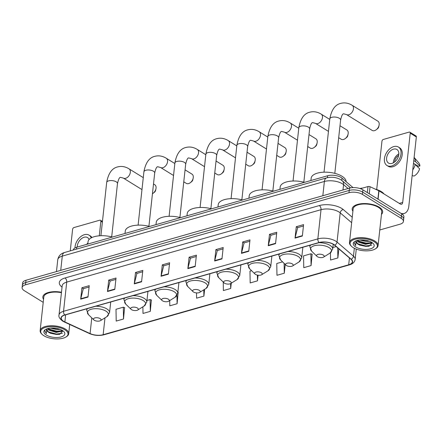 <?xml version="1.0" encoding="UTF-8"?>
<svg xmlns="http://www.w3.org/2000/svg" width="442" height="442" viewBox="0 0 442 442"><rect width="100%" height="100%" fill="white"/><g stroke="black" fill="none" stroke-linecap="round" stroke-linejoin="round"><path stroke-width="0.66" d="M73.339 250.006L73.344 249.951A9.58 4.216 6.2 0 1 76.742 247.205L327.627 175.756A9.58 4.216 6.2 0 1 342.014 178.148L353.053 187.618M379.772 229.973L400.016 224.204A9.58 4.216 -173.8 0 0 403.419 221.459L403.911 216.9A9.58 4.216 -173.8 0 0 401.695 213.784L362.91 189.839A9.58 4.216 -173.8 0 0 349.478 188.137L25.995 280.256A9.58 4.216 -173.8 0 0 22.597 283.002L22.349 285.283A9.58 4.216 -173.8 0 1 25.747 282.537A9.58 4.216 -173.8 0 0 22.349 285.283L22.1 287.565A9.58 4.216 -173.8 0 0 24.316 290.681L43.217 302.35M403.419 221.459A9.58 4.216 -173.8 0 0 401.203 218.342L362.418 194.397A9.58 4.216 -173.8 0 0 348.987 192.701L349.23 190.419L25.747 282.537L349.23 190.419A9.58 4.216 -173.8 0 1 362.661 192.121A9.58 4.216 -173.8 0 0 349.23 190.419L349.478 188.137M401.203 218.342L401.447 216.061L362.661 192.121L401.447 216.061A9.58 4.216 -173.8 0 1 403.662 219.177A9.58 4.216 -173.8 0 0 401.447 216.061L401.695 213.784M381.468 214.348A15.326 6.74 -173.8 0 0 382.673 212.121A15.326 6.74 -173.8 0 0 379.131 207.132A15.326 6.74 -173.8 0 0 362.567 203.618A15.326 6.74 -173.8 0 0 352.197 208.806A15.326 6.74 -173.8 0 0 352.898 211.243A15.326 6.74 -173.8 0 1 352.197 208.806A15.326 6.74 -173.8 0 1 362.567 203.618A15.326 6.74 -173.8 0 1 379.131 207.132A15.326 6.74 -173.8 0 1 382.673 212.121A15.326 6.74 -173.8 0 1 381.468 214.348M63.62 321.295A10.216 4.497 6.2 0 1 61.256 317.969A10.216 4.497 6.2 0 1 64.886 315.041L319.19 242.625A10.216 4.497 6.2 0 1 334.533 245.172L350.976 259.272A10.216 4.497 6.2 0 1 352.318 261.863A10.216 4.497 6.2 0 1 348.694 264.791L103.152 334.716A10.216 4.497 6.2 0 1 90.08 333.566L64.875 321.958A10.216 4.497 6.2 0 1 63.62 321.295M63.427 321.351A10.475 4.608 -173.8 0 0 64.709 322.03L89.914 333.638A10.475 4.608 -173.8 0 0 103.312 334.815L348.86 264.891A10.475 4.608 -173.8 0 0 351.191 259.233L334.754 245.133A10.475 4.608 -173.8 0 0 319.025 242.52L64.72 314.942A10.475 4.608 -173.8 0 0 63.427 321.351M302.35 236.028L303.588 224.624L296.278 226.707L295.041 238.105L302.35 236.028M303.439 225.995L297.681 227.63L295.107 237.73A2.553 1.558 74.1 0 0 295.041 238.105M297.748 227.613L296.278 226.707M275.554 243.658L276.791 232.254L269.487 234.337L268.244 245.741L275.554 243.658M276.642 233.625L270.885 235.26L268.316 245.36A2.553 1.558 74.1 0 0 268.244 245.741M270.952 235.243L269.487 234.337M248.758 251.288L249.995 239.884L242.691 241.967L241.454 253.371L248.758 251.288M249.852 241.255L244.089 242.89L241.52 252.99A2.553 1.558 74.1 0 0 241.454 253.371M244.161 242.873L242.691 241.967M221.967 258.918L223.204 247.514L215.895 249.597L214.657 261.001L221.967 258.918M223.055 248.885L217.298 250.52L214.724 260.62A2.553 1.558 74.1 0 0 214.657 261.001M217.365 250.503L215.895 249.597M87.991 297.068L89.229 285.665L81.925 287.748L80.682 299.151L87.991 297.068M89.08 287.035L83.323 288.676L80.753 298.77A2.553 1.558 74.1 0 0 80.682 299.151M83.394 288.654L81.925 287.748M114.787 289.438L116.025 278.035L108.715 280.118L107.478 291.521L114.787 289.438M115.876 279.405L110.119 281.046L107.544 291.14A2.553 1.558 74.1 0 0 107.478 291.521M110.185 281.024L108.715 280.118M141.578 281.808L142.821 270.405L135.512 272.487L134.274 283.891L141.578 281.808M142.672 271.775L136.915 273.416L134.34 283.51A2.553 1.558 74.1 0 0 134.274 283.891M136.981 273.394L135.512 272.487M168.374 274.178L169.612 262.775L162.308 264.857L161.065 276.261L168.374 274.178M169.463 264.145L163.706 265.786L161.137 275.88A2.553 1.558 74.1 0 0 161.065 276.261M163.778 265.764L162.308 264.857M195.171 266.548L196.408 255.144L189.099 257.227L187.861 268.631L195.171 266.548M196.259 256.515L190.502 258.156L187.927 268.25A2.553 1.558 74.1 0 0 187.861 268.631M190.568 258.134L189.099 257.227M61.482 292.25A15.326 6.74 -173.8 0 0 42.841 296.902A15.326 6.74 -173.8 0 0 43.543 299.339A15.326 6.74 -173.8 0 1 42.841 296.902A15.326 6.74 -173.8 0 1 61.482 292.25M348.987 192.701L25.498 284.819A9.58 4.216 -173.8 0 0 22.1 287.565M282.56 261.846L276.775 263.493L276.968 275.294L284.278 273.217L285.228 264.449M311.074 265.587L310.881 253.785L303.571 255.863L303.764 267.664L311.074 265.587L312.129 254.233M330.439 252.824L330.561 260.034L337.865 257.957L338.854 248.874M196.502 292.902L196.585 298.19L203.895 296.107L204.635 289.306M169.706 300.582L169.794 305.82L177.098 303.737L178.154 292.389M142.888 306.814L142.998 313.45L150.302 311.367L151.363 300.019M123.511 318.997L123.318 307.196L116.008 309.278L116.202 321.08L123.511 318.997L124.567 307.649M251.575 270.67L249.984 271.123L250.178 282.93L257.482 280.847L258.095 275.217M223.243 282.079L223.381 290.56L230.691 288.477L231.265 283.189M230.691 288.477L230.608 283.593M203.895 296.107L203.79 289.83M177.872 292.284L178.325 292.449M177.098 303.737L176.966 295.444M150.302 311.367L150.114 299.566L146.954 300.466M150.114 299.566L151.529 300.079M123.318 307.196L124.738 307.709M257.482 280.847L257.388 275.095M284.278 273.217L284.118 263.366M310.881 253.785L312.301 254.294M336.174 246.581L332.865 247.526M337.865 257.957L337.705 247.89M102.367 222.199L100.859 221.271A1.597 1.055 -58.3 0 0 100.483 220.26A1.597 1.055 -58.3 0 0 99.798 220.193L73.98 227.547A1.597 1.055 -58.3 0 0 72.604 229.315L70.261 250.879M100.859 221.271L99.279 235.818M89.096 239.503A7.984 5.271 -58.3 0 0 87.544 237.586A7.984 5.271 -58.3 0 0 84.129 237.255A7.984 5.271 -58.3 0 0 77.212 247.067M87.892 243.078A7.984 5.271 -58.3 0 0 86.593 244.398M91.908 237.547A10.857 7.166 -58.3 0 0 90.279 235.895L89.057 235.138A10.857 7.166 -58.3 0 0 84.405 234.685A10.857 7.166 -58.3 0 0 75.002 247.901M91.218 237.895A10.857 7.166 -58.3 0 0 89.057 235.138M64.836 329.787A13.73 6.039 -173.8 0 0 46.863 327.041A13.73 6.039 -173.8 0 0 42.145 334.417A13.73 6.039 -173.8 0 0 43.891 335.754A13.73 6.039 -173.8 0 0 65.946 337.003A13.73 6.039 -173.8 0 0 64.836 329.787M65.946 337.003L66.543 336.633A14.371 6.321 -173.8 0 0 68.709 333.749A14.371 6.321 -173.8 0 0 65.388 329.08A14.371 6.321 -173.8 0 0 49.863 325.782A14.371 6.321 -173.8 0 0 40.139 330.649A14.371 6.321 -173.8 0 0 41.636 333.925L42.145 334.417M61.438 292.681A14.371 6.321 -173.8 0 0 43.797 297.007L40.139 330.649M60.09 329.367L56.477 329.555L50.587 328.091M58.515 328.854L52.283 328.025M62.587 330.594L62.206 331.146L56.167 332.406L48.758 330.069L47.366 328.688M62.3 330.417L59.559 331.561L56.244 331.693L51.084 330.55L47.885 328.539M46.99 328.815A7.984 3.514 -173.8 0 0 46.675 329.61A7.984 3.514 -173.8 0 0 48.526 332.207L46.703 329.45M46.327 335.058A10.536 4.635 -173.8 0 0 60.101 337.169A10.536 4.635 -173.8 0 0 63.759 331.522A10.536 4.635 -173.8 0 0 62.405 330.478A10.536 4.635 -173.8 0 0 45.46 329.533A10.536 4.635 -173.8 0 0 46.327 335.058M48.526 332.207L50.714 333.373L59.51 334.367L62.963 330.854M44.957 330.378L44.791 330.981L46.349 333.66L46.559 328.975M46.349 333.66L44.808 330.848M62.41 333.29L56.372 334.075L47.846 331.666M61.924 330.732L56.681 331.224L48.156 328.815M55.681 328.262L55.101 328.185M59.836 334.307L56.333 334.434L50.338 333.218M62.803 330.743L62.416 330.903M59.99 331.478L56.642 331.583L50.67 330.378M58.167 328.76L52.548 328.025M155.949 188.789L155.617 190.375A2.238 1.475 121.7 0 1 154.496 192.193L153.225 193.204A5.431 3.58 -58.3 0 0 155.949 188.789A5.431 3.58 -58.3 0 0 154.761 184.728L153.512 183.955M152.446 193.734A5.431 3.58 -58.3 0 0 153.225 193.204M100.185 318.616A3.834 1.685 -173.8 0 0 95.168 317.848A3.834 1.685 -173.8 0 0 93.853 319.909A3.834 1.685 -173.8 0 0 94.339 320.279A3.834 1.685 -173.8 0 0 100.494 320.632A3.834 1.685 -173.8 0 0 100.185 318.616M112.329 237.067A17.564 7.724 -173.8 0 0 88.041 241.719L87.787 244.056M193.171 178.192L192.834 179.778A2.238 1.475 121.7 0 1 191.712 181.596L190.447 182.607A5.431 3.58 -58.3 0 0 193.171 178.192A5.431 3.58 -58.3 0 0 191.983 174.126L185.065 169.855M183.767 181.817L186.281 183.364A5.431 3.58 -58.3 0 0 188.601 183.59A5.431 3.58 -58.3 0 0 190.447 182.607M137.407 308.019A3.834 1.685 -173.8 0 0 132.39 307.251A3.834 1.685 -173.8 0 0 131.07 309.312A3.834 1.685 -173.8 0 0 131.561 309.682A3.834 1.685 -173.8 0 0 137.716 310.03A3.834 1.685 -173.8 0 0 137.407 308.019M149.551 226.47A17.564 7.724 -173.8 0 0 125.257 231.122L125.009 233.459M224.155 169.369L223.818 170.955A2.238 1.475 121.7 0 1 222.696 172.772L221.431 173.783A5.431 3.58 -58.3 0 0 224.155 169.369A5.431 3.58 -58.3 0 0 222.967 165.302L216.05 161.032M214.751 172.993L217.265 174.54A5.431 3.58 -58.3 0 0 219.591 174.767A5.431 3.58 -58.3 0 0 221.431 173.783M168.391 299.195A3.834 1.685 -173.8 0 0 163.374 298.427A3.834 1.685 -173.8 0 0 162.054 300.488A3.834 1.685 -173.8 0 0 162.546 300.858A3.834 1.685 -173.8 0 0 168.7 301.206A3.834 1.685 -173.8 0 0 168.391 299.195M180.535 217.646A17.564 7.724 -173.8 0 0 156.247 222.298L155.993 224.635M255.139 160.545L254.802 162.131A2.238 1.475 121.7 0 1 253.68 163.949L252.415 164.96A5.431 3.58 -58.3 0 0 255.139 160.545A5.431 3.58 -58.3 0 0 253.951 156.479L247.034 152.208M245.735 164.17L248.249 165.717A5.431 3.58 -58.3 0 0 250.575 165.943A5.431 3.58 -58.3 0 0 252.415 164.96M199.375 290.372A3.834 1.685 -173.8 0 0 194.358 289.604A3.834 1.685 -173.8 0 0 193.038 291.665A3.834 1.685 -173.8 0 0 193.53 292.035A3.834 1.685 -173.8 0 0 199.685 292.383A3.834 1.685 -173.8 0 0 199.375 290.372M211.519 208.823A17.564 7.724 -173.8 0 0 187.231 213.475L186.977 215.812M286.123 151.722L285.786 153.308A2.238 1.475 121.7 0 1 284.665 155.125L283.399 156.137A5.431 3.58 -58.3 0 0 286.123 151.722A5.431 3.58 -58.3 0 0 284.935 147.656L278.018 143.385M276.72 155.346L279.233 156.893A5.431 3.58 -58.3 0 0 281.56 157.12A5.431 3.58 -58.3 0 0 283.399 156.137M230.359 281.548A3.834 1.685 -173.8 0 0 225.343 280.78A3.834 1.685 -173.8 0 0 224.022 282.841A3.834 1.685 -173.8 0 0 224.514 283.212A3.834 1.685 -173.8 0 0 230.669 283.56A3.834 1.685 -173.8 0 0 230.359 281.548M242.503 199.999A17.564 7.724 -173.8 0 0 218.215 204.652L217.961 206.989M317.107 142.899L316.77 144.484A2.238 1.475 121.7 0 1 315.649 146.302L314.384 147.313A5.431 3.58 -58.3 0 0 317.107 142.899A5.431 3.58 -58.3 0 0 315.919 138.832L309.002 134.561M307.704 146.523L310.218 148.07A5.431 3.58 -58.3 0 0 312.544 148.297A5.431 3.58 -58.3 0 0 314.384 147.313M261.344 272.725A3.834 1.685 -173.8 0 0 256.327 271.957A3.834 1.685 -173.8 0 0 255.006 274.018A3.834 1.685 -173.8 0 0 255.498 274.388A3.834 1.685 -173.8 0 0 261.653 274.736A3.834 1.685 -173.8 0 0 261.344 272.725M273.488 191.176A17.564 7.724 -173.8 0 0 249.2 195.828L248.945 198.165M348.092 134.075L347.76 135.661A2.238 1.475 121.7 0 1 346.633 137.479L345.368 138.49A5.431 3.58 -58.3 0 0 348.092 134.075A5.431 3.58 -58.3 0 0 346.904 130.009L339.986 125.738M338.688 137.7L341.202 139.247A5.431 3.58 -58.3 0 0 343.528 139.473A5.431 3.58 -58.3 0 0 345.368 138.49M292.328 263.902A3.834 1.685 -173.8 0 0 287.311 263.134A3.834 1.685 -173.8 0 0 285.996 265.194A3.834 1.685 -173.8 0 0 286.482 265.565A3.834 1.685 -173.8 0 0 292.637 265.913A3.834 1.685 -173.8 0 0 292.328 263.902M304.472 182.353A17.564 7.724 -173.8 0 0 280.184 187.005L279.93 189.342M379.076 125.252L378.744 126.837A2.238 1.475 121.7 0 1 377.617 128.655L376.352 129.666A5.431 3.58 -58.3 0 0 379.076 125.252A5.431 3.58 -58.3 0 0 377.888 121.185L352.169 105.306A5.431 3.58 121.7 0 1 353.092 110.296A5.431 3.58 121.7 0 1 348.788 114.771A5.431 3.58 121.7 0 1 346.462 114.544L343.699 113.826C342.605 113.627 341.572 115.705 340.605 120.058A5.431 2.387 6.2 0 0 339.351 118.29A5.431 2.387 6.2 0 0 331.738 117.329A5.431 2.387 6.2 0 0 329.815 118.881C331.45 109.865 335.086 104.699 340.721 103.384C344.578 102.362 348.39 103.003 352.169 105.306M346.462 114.544L372.186 130.423A5.431 3.58 -58.3 0 0 374.512 130.65A5.431 3.58 -58.3 0 0 376.352 129.666M323.312 255.078A3.834 1.685 -173.8 0 0 318.295 254.31A3.834 1.685 -173.8 0 0 316.98 256.371A3.834 1.685 -173.8 0 0 317.466 256.741A3.834 1.685 -173.8 0 0 323.621 257.089A3.834 1.685 -173.8 0 0 323.312 255.078M346.103 181.656A17.564 7.724 -173.8 0 0 342.025 176.264A17.564 7.724 -173.8 0 0 323.047 172.231A17.564 7.724 -173.8 0 0 311.168 178.181L310.914 180.518M367.346 192.574L368.004 186.546L360.451 188.695M400.977 213.337A12.774 7.779 74.1 0 0 404.148 213.475A12.774 7.779 74.1 0 0 408.817 206.232L416.342 136.954L410.215 133.175L402.69 202.447A3.193 1.945 -105.9 0 1 401.524 204.259A3.193 1.945 -105.9 0 1 400.341 204.038L378.998 190.861L378.087 199.209M410.215 133.175A1.597 1.055 -58.3 0 0 409.839 132.164L415.961 135.943A1.597 1.055 121.7 0 1 416.342 136.954M409.839 132.164A1.597 1.055 -58.3 0 0 409.154 132.097L383.336 139.451A1.597 1.055 -58.3 0 0 381.96 141.219L376.711 189.535M368.004 186.546A1.597 0.702 6.2 0 1 370.042 186.723L378.8 190.756A1.597 0.702 6.2 0 1 378.998 190.861M393.485 149.158A7.984 5.271 -58.3 0 0 387.153 155.739A7.984 5.271 -58.3 0 0 388.512 163.076A7.984 5.271 -58.3 0 0 391.932 163.413A7.984 5.271 -58.3 0 0 398.264 156.827A7.984 5.271 -58.3 0 0 396.905 149.49A7.984 5.271 -58.3 0 0 393.485 149.158M398.844 153.882A7.984 5.271 -58.3 0 0 393.308 162.844M398.673 155.357A6.387 4.216 -58.3 0 0 394.557 162.032M387.004 165.523L388.231 166.275A10.857 7.166 -58.3 0 0 392.883 166.733A10.857 7.166 -58.3 0 0 401.491 157.777A10.857 7.166 -58.3 0 0 399.634 147.799L398.413 147.048A10.857 7.166 -58.3 0 0 393.761 146.589A10.857 7.166 -58.3 0 0 385.153 155.545A10.857 7.166 -58.3 0 0 387.004 165.523A10.857 7.166 -58.3 0 0 391.656 165.977A10.857 7.166 -58.3 0 0 400.264 157.02A10.857 7.166 -58.3 0 0 398.413 147.048M412.767 169.85A10.536 6.956 -58.3 0 0 415.198 164.518L419.591 168.794A8.304 5.481 -58.3 0 1 413.955 176.065L412.148 175.562M413.463 163.452L415.198 164.518M413.474 163.33L418.403 166.369L419.9 165.943L415.508 161.667L413.773 160.601M415.508 161.667A10.536 6.956 -58.3 0 0 414.115 157.424L418.756 162.811A8.304 5.481 -58.3 0 1 419.9 165.943M374.192 241.691A13.73 6.039 -173.8 0 0 356.219 238.945A13.73 6.039 -173.8 0 0 351.501 246.321A13.73 6.039 -173.8 0 0 353.246 247.658A13.73 6.039 -173.8 0 0 375.302 248.907A13.73 6.039 -173.8 0 0 374.192 241.691M375.302 248.907L375.899 248.537A14.371 6.321 -173.8 0 0 378.065 245.658A14.371 6.321 -173.8 0 0 374.744 240.984A14.371 6.321 -173.8 0 0 359.219 237.685A14.371 6.321 -173.8 0 0 349.495 242.553A14.371 6.321 -173.8 0 0 350.992 245.829L351.501 246.321M378.065 245.658L381.722 212.016A14.371 6.321 -173.8 0 0 378.396 207.342A14.371 6.321 -173.8 0 0 362.871 204.044A14.371 6.321 -173.8 0 0 353.152 208.911L349.495 242.553M384.065 193.988A15.967 7.022 -173.8 0 0 381.286 191.601A15.967 7.022 -173.8 0 0 375.12 189.06M362.722 188.049A15.967 7.022 -173.8 0 0 359.898 188.513M369.446 241.271L365.832 241.459L359.943 240M367.871 240.757L361.639 239.929M371.943 242.498L371.562 243.05L365.523 244.31L358.114 241.973L356.722 240.592M371.656 242.321L368.921 243.465L365.6 243.597L360.44 242.454L357.241 240.442M356.346 240.719A7.984 3.514 -173.8 0 0 356.031 241.514A7.984 3.514 -173.8 0 0 357.882 244.111L356.059 241.36M355.683 246.962A10.536 4.635 -173.8 0 0 369.462 249.073A10.536 4.635 -173.8 0 0 373.114 243.426A10.536 4.635 -173.8 0 0 371.761 242.387A10.536 4.635 -173.8 0 0 354.816 241.437A10.536 4.635 -173.8 0 0 355.683 246.962M357.882 244.111L360.07 245.282L368.866 246.271L372.319 242.757M354.313 242.288L354.147 242.885L355.705 245.57L355.915 240.879M355.705 245.57L354.164 242.752M371.766 245.2L365.727 245.979L357.202 243.57M371.28 242.636L366.037 243.128L357.512 240.719M365.037 240.166L364.457 240.094M369.192 246.211L365.689 246.338L359.694 245.122M372.158 242.647L371.772 242.813M369.346 243.382L365.998 243.487L360.026 242.282M367.523 240.663L361.904 239.929M76.538 249.095L76.742 247.205M341.771 180.38L342.014 178.148M327.423 177.667L327.627 175.756M348.086 188.535L343.561 184.657A12.774 5.619 -173.8 0 0 342.29 183.739A12.774 5.619 -173.8 0 0 324.384 181.474L62.283 256.111A12.774 5.619 -173.8 0 0 57.747 259.774C58.471 255.984 60.758 253.559 64.615 252.487L326.715 177.85A6.387 3.89 -105.9 0 0 324.384 181.474L322.831 195.729M60.731 270.366L62.283 256.111A6.387 3.89 -105.9 0 1 64.615 252.487M342.981 189.988L343.561 184.657A6.387 4.829 -49.4 0 0 342.213 180.739L350.55 187.889M25.995 280.256L25.498 284.819M362.91 189.839L362.418 194.397M62.04 287.107A15.967 7.022 6.2 0 1 64.991 277.99L319.295 205.574A3.193 1.945 -105.9 0 1 321.025 209.685L66.72 282.106A12.774 5.619 -173.8 0 0 62.189 285.764L59.018 314.958A12.774 5.619 6.2 0 1 63.549 311.295A3.193 1.945 74.1 0 0 64.72 314.942M319.295 205.574A15.967 7.022 6.2 0 1 341.677 208.409A15.967 7.022 6.2 0 1 343.268 209.552L352.246 217.254M334.754 245.133A3.193 2.414 -49.4 0 0 337.031 242.061L340.202 212.867A12.774 5.619 -173.8 0 0 338.937 211.95A12.774 5.619 -173.8 0 0 321.025 209.685L317.853 238.879A12.774 5.619 6.2 0 1 337.031 242.061L353.473 256.161A12.774 5.619 6.2 0 1 355.158 259.399L356.274 249.111M59.018 314.958C58.432 316.754 59.67 318.815 62.731 321.135L64.245 321.942A3.193 1.74 -65.3 0 0 64.709 322.03M64.245 321.942L89.45 333.55C94.234 335.544 99.052 335.959 103.914 334.798A3.193 1.945 -105.9 0 1 103.312 334.815M348.86 264.891A3.193 1.945 74.1 0 0 349.456 264.874C352.815 263.907 354.716 262.084 355.158 259.399M351.191 259.233A3.193 2.414 -49.4 0 0 353.473 256.161L354.329 248.266M89.45 333.55A3.193 1.74 -65.3 0 0 89.914 333.638M319.025 242.52A3.193 1.945 -105.9 0 1 317.853 238.879L63.549 311.295L66.72 282.106A3.193 1.945 -105.9 0 0 64.991 277.99M351.655 222.691L340.202 212.867A3.193 2.414 130.6 0 1 343.268 209.552M348.694 264.791L349.44 257.957M64.875 321.958L65.648 314.826M90.08 333.566L91.781 317.892M103.152 334.716L104.986 317.837M195.209 266.178L187.927 268.25M168.413 273.808L161.137 275.88M141.622 281.438L134.34 283.51M114.826 289.068L107.544 291.14M88.03 296.698L80.753 298.77M222.006 258.542L214.724 260.62M248.802 250.912L241.52 252.99M275.593 243.282L268.316 245.36M302.389 235.652L295.107 237.73M100.898 235.724L106.688 182.424A5.431 2.387 6.2 0 1 108.616 180.866A5.431 2.387 6.2 0 1 116.224 181.828A5.431 2.387 6.2 0 1 117.478 183.596C118.445 179.242 119.478 177.165 120.572 177.364L123.34 178.087L141.976 189.59M106.688 182.424C108.323 173.402 111.964 168.236 117.6 166.921C121.451 165.899 125.263 166.546 129.042 168.85A5.431 3.58 121.7 0 1 129.97 173.833A5.431 3.58 121.7 0 1 125.661 178.314A5.431 3.58 121.7 0 1 123.34 178.087M110.721 301.985L109.561 312.665L106.82 316.699A10.558 4.647 -173.8 0 0 105.97 311.146A10.558 4.647 -173.8 0 0 92.146 309.035A10.558 4.647 -173.8 0 0 88.516 314.71L93.853 319.909M109.561 312.665A11.498 5.055 -173.8 0 0 106.903 308.93A11.498 5.055 -173.8 0 0 95.765 306.245M87.527 308.593A11.498 5.055 -173.8 0 0 86.704 310.185L88.516 314.71M138.114 225.127L143.91 171.822A5.431 2.387 6.2 0 1 145.832 170.269A5.431 2.387 6.2 0 1 153.446 171.231A5.431 2.387 6.2 0 1 154.7 172.999C155.667 168.645 156.7 166.568 157.788 166.767L160.556 167.485L173.535 175.496M143.91 171.822C145.545 162.805 149.181 157.639 154.816 156.324C158.672 155.302 162.485 155.943 166.264 158.247A5.431 3.58 121.7 0 1 167.187 163.236A5.431 3.58 121.7 0 1 162.883 167.711A5.431 3.58 121.7 0 1 160.556 167.485M147.943 291.388L146.783 302.068L144.042 306.102A10.558 4.647 -173.8 0 0 143.191 300.549A10.558 4.647 -173.8 0 0 129.368 298.433A10.558 4.647 -173.8 0 0 125.738 304.113L131.07 309.312M146.783 302.068A11.498 5.055 -173.8 0 0 144.125 298.328A11.498 5.055 -173.8 0 0 132.987 295.648M124.749 297.996A11.498 5.055 -173.8 0 0 123.926 299.582L125.738 304.113M169.104 216.304L174.894 162.999A5.431 2.387 6.2 0 1 176.817 161.446A5.431 2.387 6.2 0 1 184.43 162.407A5.431 2.387 6.2 0 1 185.684 164.175C186.651 159.822 187.684 157.744 188.778 157.943L191.541 158.661L204.519 166.673M174.894 162.999C176.529 153.982 180.165 148.816 185.8 147.501C189.657 146.479 193.469 147.12 197.248 149.424A5.431 3.58 121.7 0 1 198.171 154.413A5.431 3.58 121.7 0 1 193.867 158.888A5.431 3.58 121.7 0 1 191.541 158.661M178.927 282.565L177.767 293.245L175.026 297.278A10.558 4.647 -173.8 0 0 174.176 291.726A10.558 4.647 -173.8 0 0 160.352 289.609A10.558 4.647 -173.8 0 0 156.722 295.289L162.054 300.488M177.767 293.245A11.498 5.055 -173.8 0 0 175.109 289.504A11.498 5.055 -173.8 0 0 163.971 286.825M155.733 289.173A11.498 5.055 -173.8 0 0 154.91 290.759L156.722 295.289M200.088 207.48L205.878 154.175A5.431 2.387 6.2 0 1 207.801 152.623A5.431 2.387 6.2 0 1 215.414 153.584A5.431 2.387 6.2 0 1 216.668 155.352C217.635 150.998 218.668 148.921 219.762 149.12L222.525 149.838L235.503 157.849M205.878 154.175C207.513 145.158 211.149 139.992 216.784 138.678C220.641 137.655 224.453 138.296 228.232 140.6A5.431 3.58 121.7 0 1 229.155 145.589A5.431 3.58 121.7 0 1 224.851 150.065A5.431 3.58 121.7 0 1 222.525 149.838M209.911 273.742L208.751 284.421L206.011 288.455A10.558 4.647 -173.8 0 0 205.16 282.902A10.558 4.647 -173.8 0 0 191.336 280.786A10.558 4.647 -173.8 0 0 187.706 286.466L193.038 291.665M208.751 284.421A11.498 5.055 -173.8 0 0 206.094 280.681A11.498 5.055 -173.8 0 0 194.955 278.001M186.717 280.35A11.498 5.055 -173.8 0 0 185.894 281.935L187.706 286.466M231.072 198.657L236.862 145.352A5.431 2.387 6.2 0 1 238.785 143.799A5.431 2.387 6.2 0 1 246.398 144.761A5.431 2.387 6.2 0 1 247.653 146.529C248.619 142.175 249.653 140.097 250.747 140.296L253.509 141.015L266.487 149.026M236.862 145.352C238.498 136.335 242.133 131.169 247.769 129.854C251.625 128.832 255.437 129.473 259.216 131.777A5.431 3.58 121.7 0 1 260.139 136.766A5.431 3.58 121.7 0 1 255.835 141.241A5.431 3.58 121.7 0 1 253.509 141.015M240.896 264.918L239.735 275.598L236.995 279.631A10.558 4.647 -173.8 0 0 236.144 274.079A10.558 4.647 -173.8 0 0 222.32 271.963A10.558 4.647 -173.8 0 0 218.691 277.642L224.022 282.841M239.735 275.598A11.498 5.055 -173.8 0 0 237.078 271.858A11.498 5.055 -173.8 0 0 225.939 269.178M217.702 271.526A11.498 5.055 -173.8 0 0 216.878 273.112L218.691 277.642M262.056 189.833L267.846 136.528A5.431 2.387 6.2 0 1 269.769 134.976A5.431 2.387 6.2 0 1 277.383 135.937A5.431 2.387 6.2 0 1 278.637 137.705C279.604 133.351 280.637 131.274 281.731 131.473L284.493 132.191L297.472 140.202M267.846 136.528C269.482 127.511 273.117 122.346 278.753 121.031C282.609 120.009 286.422 120.649 290.201 122.953A5.431 3.58 121.7 0 1 291.123 127.942A5.431 3.58 121.7 0 1 286.819 132.418A5.431 3.58 121.7 0 1 284.493 132.191M271.88 256.095L270.719 266.775L267.979 270.808A10.558 4.647 -173.8 0 0 267.128 265.255A10.558 4.647 -173.8 0 0 253.305 263.139A10.558 4.647 -173.8 0 0 249.675 268.819L255.006 274.018M270.719 266.775A11.498 5.055 -173.8 0 0 268.062 263.034A11.498 5.055 -173.8 0 0 256.924 260.355M248.686 262.703A11.498 5.055 -173.8 0 0 247.863 264.288L249.675 268.819M293.04 181.01L298.831 127.705A5.431 2.387 6.2 0 1 300.753 126.152A5.431 2.387 6.2 0 1 308.367 127.114A5.431 2.387 6.2 0 1 309.621 128.882C310.588 124.528 311.621 122.451 312.715 122.649L315.478 123.368L328.456 131.379M298.831 127.705C300.466 118.688 304.102 113.522 309.737 112.207C313.593 111.185 317.406 111.826 321.185 114.13A5.431 3.58 121.7 0 1 322.108 119.119A5.431 3.58 121.7 0 1 317.804 123.594A5.431 3.58 121.7 0 1 315.478 123.368M302.864 247.271L301.704 257.951L298.963 261.984A10.558 4.647 -173.8 0 0 298.112 256.432A10.558 4.647 -173.8 0 0 284.289 254.316A10.558 4.647 -173.8 0 0 280.659 259.995L285.996 265.194M301.704 257.951A11.498 5.055 -173.8 0 0 299.046 254.211A11.498 5.055 -173.8 0 0 287.908 251.531M279.67 253.879A11.498 5.055 -173.8 0 0 278.847 255.465L280.659 259.995M333.218 244.255L332.688 249.128L329.947 253.161A10.558 4.647 -173.8 0 0 329.097 247.608A10.558 4.647 -173.8 0 0 315.273 245.492A10.558 4.647 -173.8 0 0 311.643 251.172L316.98 256.371M332.688 249.128A11.498 5.055 -173.8 0 0 330.03 245.387A11.498 5.055 -173.8 0 0 318.892 242.708M310.654 245.056A11.498 5.055 -173.8 0 0 309.831 246.642L311.643 251.172M402.69 202.447L399.319 203.408M377.893 199.088L378.8 190.756M370.042 186.723L369.28 193.767M326.715 177.85C331.677 176.656 336.368 177.27 340.776 179.69L342.213 180.739M57.747 259.774L56.465 271.581M103.914 334.798L349.456 264.874M100.483 220.26L102.445 221.47M69.72 324.467L68.709 333.749M129.042 168.85L143.274 177.634M86.859 308.781L86.704 310.185M100.494 320.632L106.82 316.699M111.688 236.901L117.478 183.596M166.264 158.247L174.833 163.54M124.075 298.184L123.926 299.582M137.716 310.03L144.042 306.102M148.91 226.298L154.7 172.999M197.248 149.424L205.817 154.717M155.059 289.361L154.91 290.759M168.7 301.206L175.026 297.278M179.894 217.475L185.684 164.175M228.232 140.6L236.802 145.893M186.043 280.537L185.894 281.935M199.685 292.383L206.011 288.455M210.878 208.652L216.668 155.352M259.216 131.777L267.786 137.07M217.033 271.714L216.878 273.112M230.669 283.56L236.995 279.631M241.862 199.828L247.653 146.529M290.201 122.953L298.77 128.246M248.017 262.891L247.863 264.288M261.653 274.736L267.979 270.808M272.847 191.005L278.637 137.705M321.185 114.13L329.754 119.423M279.001 254.067L278.847 255.465M292.637 265.913L298.963 261.984M303.831 182.181L309.621 128.882M324.025 172.187L329.815 118.881M309.986 245.244L309.831 246.642M323.621 257.089L329.947 253.161M334.815 173.358L340.605 120.058M404.148 213.475L402.109 214.055"/></g></svg>
